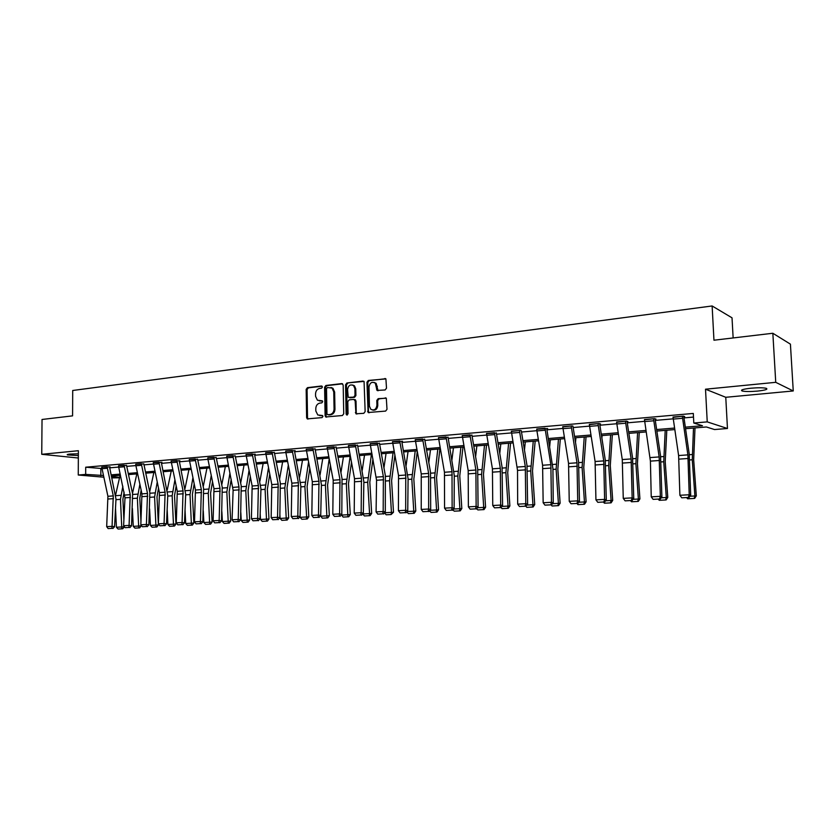 <?xml version="1.0" encoding="UTF-8"?>
<svg xmlns="http://www.w3.org/2000/svg" width="835" height="835" viewBox="0 0 835 835"><rect width="100%" height="100%" fill="white"/><g stroke="black" fill="none" stroke-linecap="round" stroke-linejoin="round"><path stroke-width="1.25" d="M322.425 386.991L321.475 386L307.447 387.659L306.163 389.371L306.612 417.615L307.249 418.888L322.028 417.615L322.947 416.404L322.519 415.527L317.791 414.985L315.818 410.977L315.787 408.607C315.985 405.518 317.373 403.681 319.941 403.086L321.767 402.887L322.686 401.677L322.289 400.831L317.404 400.205L315.578 396.312L315.536 393.953C315.734 390.863 317.123 389.026 319.69 388.421L321.517 388.202L322.425 386.991M750.905 388.212C742.899 389.131 740.029 390.07 742.273 391.02C745.425 391.667 750.456 391.688 757.397 391.104C765.465 390.206 768.377 389.256 766.133 388.275C762.96 387.638 757.877 387.617 750.905 388.212M78.354 453.812L69.91 454.042C67.541 454.292 66.727 454.584 67.468 454.918L78.344 455.597M385.123 389.966L386.501 388.181L385.906 378.902L368.308 380.457L366.951 382.242L368.11 412.511L385.613 411.091L387.002 409.307L386.313 398.232L378.182 398.65L376.804 400.424L376.919 405.34C376.136 409.536 374.09 410.851 370.803 409.286L369.425 406.134L369.007 386.97C369.884 382.628 371.992 381.365 375.322 383.171L377.013 390.425L385.123 389.966M772.845 333.259L790.421 344.156L793.25 390.957L775.736 382.326L772.845 333.259L713.956 340.21L712.13 305.965L72.708 390.488L72.582 415.861L42.032 419.473L41.75 454.303L78.375 450.712L78.26 475.021L85.671 474.395L85.702 467.203L693.311 413.44L693.802 423.021L707.235 421.884L727.462 428.501L714.541 429.545L706.368 426.977L685.514 428.689M775.736 382.326L705.512 389.204L707.235 421.884M343.175 385.029L341.786 383.599L325.911 385.478L324.606 387.21L325.107 415.705L325.713 416.957L342.402 415.527L343.738 413.784L343.175 385.029M346.89 382.994L364.07 381.407L365.145 411.571L363.789 413.325L355.94 413.795L355.136 400.831L353.737 399.38L349.145 399.881L347.809 401.635L348.049 413.816L346.535 414.88L346.128 414.014L345.554 384.747L346.89 382.994L363.1 381.073M41.75 454.303L78.333 458.008M733.14 337.945L732.024 317.822L712.13 305.965M85.702 467.203L101.839 468.529M109.729 467.84L118.695 467.068M126.68 466.368L135.875 465.575M143.933 464.865L153.379 464.051M161.52 463.341L171.217 462.496M179.452 461.786L189.399 460.92M197.718 460.189L207.936 459.302M216.349 458.572L226.838 457.663M235.345 456.922L246.116 455.983M254.717 455.232L265.78 454.271M274.485 453.52L285.852 452.528M294.651 451.766L306.33 450.743M315.233 449.971L327.236 448.927M336.244 448.144L348.581 447.069M357.693 446.276L370.375 445.18M379.591 444.377L392.638 443.239M401.969 442.425L415.381 441.266M424.827 440.442L438.625 439.241M448.186 438.406L462.371 437.175M472.057 436.329L486.659 435.066M496.47 434.21L511.5 432.906M521.426 432.039L536.905 430.693M546.967 429.816L562.894 428.438M573.092 427.551L589.5 426.121M599.822 425.224L616.731 423.752M627.2 422.844L644.61 421.331M655.224 420.402L673.177 418.846M683.938 417.907L693.499 417.072M107.078 466.661L113.278 495.906L112.067 526.353L114.562 526.708L115.981 499.069L109.636 467.381L110.126 466.859L101.713 467.235M126.523 465.419L118.57 465.763M143.787 463.916L135.74 464.25M153.243 462.611L158.921 462.141L165.121 492.201L164.077 523.503L166.509 523.879L167.772 495.458L161.426 462.861L161.938 462.319L153.243 462.726M171.081 461.045L176.874 460.576L183.063 490.928L182.082 522.512L184.493 522.898L185.694 494.216L179.348 461.296L179.88 460.753L171.081 461.16M197.571 459.208L189.263 459.574M216.202 457.58L207.8 457.945M235.188 455.91L226.702 456.296M252.243 453.927L258.401 485.542L257.702 518.378L260.009 518.785L260.948 488.976L254.623 454.731L255.197 454.167L245.981 454.605M274.329 452.486L265.645 452.894M292.407 452.173L285.894 452.737L285.716 451.025L292.229 450.451L298.366 482.693L297.824 516.187L300.078 516.604L300.861 486.2L294.546 451.244L295.152 450.67L285.716 451.14M315.077 448.927L306.195 449.345M336.087 447.09L327.101 447.518M357.537 445.212L348.435 445.65M379.445 443.291L370.229 443.75M399.725 440.984L405.758 475.021L405.674 510.279L407.751 510.738L408.096 478.747L401.865 441.882L402.543 441.277L392.492 441.809M424.671 439.335L415.235 439.815M448.03 437.289L438.479 437.79M471.911 435.202L462.235 435.713M496.314 433.073L486.513 433.605M521.28 430.881L520.236 430.411L511.354 431.434M545.203 430.213L536.936 430.933L536.748 429.002L545.015 428.271L550.849 464.667L551.455 502.305L553.24 502.816L552.927 468.675L546.873 429.242L547.645 428.574L536.759 429.221M572.935 426.361L572.048 425.871L562.748 426.956M599.676 424.023L600.542 423.95L598.862 423.512L589.353 424.65M627.043 421.633L627.93 421.55L626.323 421.101L616.585 422.28M655.078 419.18L655.986 419.097L654.442 418.638L644.463 419.859M683.781 416.665L684.721 416.582L683.239 416.112L673.031 417.385M705.512 389.204L725.772 397.293L793.25 390.957M725.772 397.293L727.462 428.501M119.52 477.787L111.921 477.891M685.295 427.165L702.444 425.735L693.802 423.021M85.671 474.395L103.363 475.491M111.253 474.844L120.219 474.092M128.204 473.435L137.399 472.673M145.457 471.994L154.893 471.211M163.044 470.533L172.73 469.729M180.965 469.051L190.912 468.226M199.241 467.527L209.449 466.681M217.862 465.982L228.352 465.116M236.858 464.406L247.63 463.508M256.23 462.799L267.294 461.88M275.988 461.16L287.355 460.21M296.154 459.48L307.833 458.509M316.736 457.778L328.729 456.776M337.737 456.025L350.074 455.002M359.186 454.25L371.857 453.196M381.084 452.434L394.11 451.349M403.441 450.576L416.853 449.46M426.299 448.677L440.087 447.529M449.647 446.735L463.832 445.556M473.518 444.752L488.11 443.542M497.911 442.727L512.94 441.475M522.867 440.65L538.335 439.367M548.386 438.532L564.314 437.216M574.501 436.361L590.898 435.004M601.231 434.148L618.119 432.739M628.588 431.872L645.987 430.432M656.602 429.545L674.534 428.063M103.728 477.192L78.26 475.021M111.65 476.639L119.624 477.328M674.764 429.576L656.821 431.058M646.217 431.935L628.818 433.365M618.349 434.231L601.461 435.62M591.138 436.465L574.731 437.822M564.543 438.657L548.626 439.972M538.565 440.796L523.107 442.08M513.17 442.894L498.151 444.136M488.35 444.94L473.758 446.14M464.072 446.944L449.888 448.113M440.327 448.896L426.539 450.034M417.093 450.817L403.691 451.912M394.36 452.685L381.324 453.76M372.107 454.522L359.426 455.566M350.314 456.317L337.987 457.329M328.98 458.071L316.976 459.062M308.084 459.793L296.404 460.753M287.605 461.484L276.239 462.423M267.544 463.133L256.481 464.051M247.88 464.761L237.109 465.648M228.602 466.347L218.112 467.203M209.7 467.903L199.492 468.748M191.163 469.427L181.216 470.251M172.981 470.93L163.295 471.723M155.143 472.401L145.707 473.174M137.65 473.842L128.454 474.593M120.47 475.251L111.514 475.992M100.847 468.612L100.826 475.71M319.283 400.894L319.909 400.883M322.362 400.883L320.807 401.061M319.617 415.6L320.16 415.59M322.592 415.59L321.058 415.746M322.122 386.219L308.355 387.847L307.071 389.569L307.52 417.782L308.146 419.034M342.59 383.808L326.798 385.666L325.493 387.409L326.005 415.872L326.642 417.145M327.414 387.513L326.506 388.734L326.955 413.763L327.372 414.64L329.856 414.577C332.455 414.003 333.864 412.156 334.073 409.035L333.749 391.865L332.079 388.098L327.414 387.513M330.984 387.471L332.967 388.296L334.637 392.053L334.96 409.202C334.752 412.323 333.353 414.17 330.743 414.745L328.802 414.943M354.614 399.558L356.013 401.019L356.253 412.751L356.91 414.035M347.767 383.192L346.442 384.945L347.35 414.985M354.896 388.672L353.602 385.624C350.366 384.037 348.362 385.342 347.569 389.517L348.216 397.377L353.685 397.126L355.032 395.373L354.896 388.672L355.762 388.87L354.478 385.822L352.61 385.008M355.762 388.87L355.908 395.56L354.562 397.314L349.98 397.825M374.174 382.409L376.178 383.38L378.046 390.77M372.734 410.089C375.677 410.507 377.357 408.983 377.775 405.518L376.919 405.34M386.114 398.065L379.038 398.838L377.67 400.612L377.775 405.518M385.697 378.714L369.174 380.666L367.817 382.44L368.444 411.488L369.112 412.782M116.43 527.271L124.238 526.812L122.797 528.764L121.816 528.837L118.059 529.035L116.43 527.271L115.512 508.191M115.627 494.884L120.094 475.282M121.816 528.837L120.459 499.351L122.849 486.231M124.123 492.118L122.902 499.257L123.893 519.756M101.713 467.141L107.913 496.293L106.682 526.645L112.067 526.353L111.911 528.367L108.143 528.576L111.911 528.367M112.902 528.513L114.562 526.708M106.682 526.645L108.143 528.576M133.276 526.363L141.167 525.904L139.706 527.866L138.735 527.939L134.915 528.137L133.276 526.363L132.4 508.525M132.504 493.36L136.825 473.904M138.735 527.939L137.368 498.182L139.873 484.237M141.157 490.176L139.789 498.088L140.969 521.875M141.125 525.173L141.167 525.904M150.436 525.434L158.399 524.964L156.938 526.958L155.978 527.021L152.085 527.229L150.436 525.434L149.611 508.943M149.684 491.784L153.87 472.506M155.978 527.021L154.59 496.992L157.22 482.171M158.493 488.162L156.99 496.898L158.399 524.964M124.206 466.786L118.737 467.256L118.57 465.69L124.039 465.21L130.239 494.696L129.081 525.413L131.554 525.779L132.588 493.746L126.523 465.325M118.737 467.256L124.999 497.837L123.601 525.716L129.081 525.413L128.903 527.459L125.062 527.668L128.903 527.459M129.895 527.605L131.554 525.779M123.601 525.716L125.062 527.668M141.491 465.283L135.907 465.763L135.74 464.177L141.313 463.686L147.513 493.464L146.417 524.463L148.87 524.839L149.841 492.514L143.787 463.811M135.907 465.763L141.95 493.861L140.823 524.777L146.417 524.463L146.219 526.53L142.315 526.739L146.219 526.53M147.2 526.676L148.87 524.839M140.823 524.777L142.315 526.739M167.908 524.484L175.966 524.015L174.494 526.019L173.544 526.092L169.578 526.3L167.908 524.484L167.157 509.444M167.198 490.155L171.238 471.076M173.544 526.092L172.146 495.781L174.891 480.021M176.164 486.074L174.525 495.687L175.966 524.015M185.725 523.524L193.866 523.044L192.384 525.069L191.445 525.142L187.395 525.351L185.725 523.524L185.036 510.06M185.036 488.475L188.929 469.614M191.445 525.142L190.025 494.539L192.906 477.787M194.169 483.893L192.384 494.445L193.866 523.044M203.876 522.543L212.1 522.063L210.618 524.098L209.689 524.171L205.567 524.39L203.876 522.543L203.26 510.78M203.218 486.753L206.955 468.132M209.689 524.171L208.249 493.276L211.255 475.459M212.518 481.618L210.587 493.193L212.1 522.063M153.243 462.642L159.443 492.608L158.379 523.816L164.077 523.503L163.869 525.58L159.882 525.799L163.869 525.58M164.839 525.726L166.509 523.879M158.379 523.816L159.882 525.799M171.081 461.077L177.281 491.335L176.279 522.835L182.082 522.512L181.853 524.62L177.792 524.839L181.853 524.62M182.823 524.766L184.493 522.898M176.279 522.835L177.792 524.839M195.16 458.937L201.35 489.623L200.442 521.51L202.821 521.896L203.615 488.652L197.571 459.083M195.16 458.968L189.263 459.48L195.453 490.041L194.513 521.833L200.442 521.51L200.191 523.639L196.048 523.858L200.191 523.639M201.141 523.785L202.821 521.896M194.513 521.833L196.048 523.858M213.99 458.979L207.967 459.5L207.8 457.862L213.812 457.329L220.002 488.287L219.156 520.487L221.515 520.883L222.235 487.316L216.192 457.455M207.967 459.5L213.979 488.715L213.113 520.821L219.156 520.487L218.885 522.637L214.658 522.856L218.885 522.637M219.824 522.783L221.515 520.883M213.113 520.821L214.658 522.856M226.702 456.171L232.84 455.659L239.008 486.93L238.236 519.443L240.574 519.84L241.221 485.949L235.188 455.785M226.702 456.202L233.122 490.281L232.078 519.777L238.236 519.443L237.944 521.614L233.633 521.844L237.944 521.614M238.883 521.771L240.574 519.84M232.078 519.777L233.633 521.844M252.243 453.958L245.981 454.511L252.149 485.991L251.418 518.723L257.702 518.378L257.389 520.57L252.995 520.8L257.389 520.57M258.318 520.727L260.009 518.785M251.418 518.723L252.995 520.8M265.645 452.747L272.033 452.226L278.18 484.133L277.554 517.293L279.84 517.7L280.33 483.141L274.329 452.351M265.645 452.779L271.803 484.592L271.156 517.637L277.554 517.293L277.22 519.506L272.742 519.746L277.22 519.506M278.139 519.662L279.84 517.7M271.156 517.637L272.742 519.746M285.894 452.737L291.853 483.162L291.279 516.541L297.824 516.187L297.458 518.42L292.887 518.66L297.458 518.42M298.366 518.587L300.078 516.604L300.12 517.335L306.622 516.98L304.9 486.586L308.533 462.12M291.279 516.541L292.887 518.66M312.843 448.614L318.96 481.221L318.5 515.049L320.723 515.477L321.433 484.77L315.077 448.771M306.195 449.199L312.321 481.701L311.831 515.414L318.5 515.049L318.125 517.314L313.449 517.564L318.125 517.314M319.012 517.481L320.723 515.477M311.831 515.414L313.449 517.564M327.09 447.362L333.885 446.798L339.991 479.718L339.615 513.89L341.807 514.329L342.037 478.705L336.087 446.923M327.09 447.393L333.207 480.208L332.8 514.266L339.615 513.89L339.208 516.176L334.438 516.437L339.208 516.176M340.085 516.354L341.807 514.329M332.8 514.266L334.438 516.437M348.435 445.483L355.366 444.909L361.451 478.184L361.169 512.711L363.329 513.16L363.862 481.826L357.537 445.045M348.435 445.525L354.52 478.685L354.217 513.097L361.169 512.711L360.73 515.028L355.867 515.289L360.73 515.028M361.597 515.205L363.329 513.16M354.217 513.097L355.867 515.289M377.493 444.784L370.416 445.399L370.229 443.604L377.316 442.988L383.369 476.618L383.181 511.511L385.3 511.959L385.352 475.595L379.434 443.114M370.416 445.399L376.564 480.261L376.084 511.897L383.181 511.511L382.722 513.849L377.754 514.11L382.722 513.849M383.568 514.026L385.3 511.959M376.084 511.897L377.754 514.11M392.492 441.621L398.535 475.543L398.41 510.676L405.674 510.279L405.184 512.648L400.101 512.92L405.184 512.648M406.019 512.826L407.751 510.738M398.41 510.676L400.101 512.92M415.235 439.627L422.625 439.012L428.637 473.393L428.647 509.026L430.683 509.486L430.526 472.349L424.671 439.137M415.235 439.659L421.247 473.915L421.237 509.423L428.647 509.026L428.125 511.417L422.938 511.688L428.125 511.417M428.939 511.594L430.683 509.486M421.237 509.423L422.938 511.688M446.026 436.924L452.006 471.723L452.132 507.732L454.125 508.212L454.271 475.533L448.03 437.091M438.469 437.592L444.46 472.266L444.554 508.15L452.132 507.732L451.578 510.154L446.276 510.435L451.578 510.154M452.382 510.342L454.125 508.212M444.554 508.15L446.276 510.435M469.948 434.826L475.898 470.021L476.138 506.427L478.079 506.908L477.693 468.967L471.9 434.983M462.225 435.505L468.184 470.564L468.383 506.845L476.138 506.427L475.553 508.87L470.126 509.162L475.553 508.87M476.326 509.058L478.079 506.908M468.383 506.845L470.126 509.162M494.404 432.676L500.322 468.268L500.676 505.081L502.576 505.572L502.075 467.214L496.303 432.833M486.513 433.375L492.431 468.832L492.754 505.509L500.676 505.081L500.061 507.555L494.508 507.857L500.061 507.555M500.823 507.753L502.576 505.572M492.754 505.509L494.508 507.857M511.344 431.194L519.422 430.516L525.298 466.494L525.779 503.703L527.616 504.204L527 465.429L521.27 430.641M511.344 431.225L517.523 470.408L517.669 504.152L525.779 503.703L525.121 506.208L519.453 506.511L525.121 506.208M525.862 506.407L527.616 504.204M517.669 504.152L519.453 506.511M536.936 430.933L542.593 465.252L543.157 502.753L551.455 502.305L550.766 504.841L544.963 505.144L550.766 504.841M551.486 505.039L553.24 502.816M543.157 502.753L544.963 505.144M222.381 521.541L230.7 521.05L229.207 523.117L224.083 523.409L222.381 521.541L221.859 511.625M221.745 484.958L225.335 466.619M228.279 523.18L226.838 491.992L229.959 473.027M231.222 479.248L229.145 491.909L230.7 521.05M241.242 520.518L249.655 520.028L248.162 522.115L242.954 522.407L241.242 520.518L240.824 512.617M240.647 483.11L244.06 465.074M247.243 522.178L245.782 490.677L249.028 470.491M250.291 476.775L248.068 490.594L249.655 520.028M260.478 519.474L268.985 518.984L267.482 521.082L262.211 521.384L260.478 519.474L260.165 513.765M259.904 481.19L263.15 463.498M266.574 521.155L265.102 489.341L268.473 467.83M269.736 474.186L267.357 489.258L268.985 518.984M280.101 518.42L288.701 517.919L287.188 520.038L281.844 520.341L280.101 518.42L279.913 515.091M279.558 479.196L282.627 461.891M286.301 520.101L284.798 487.974L288.305 465.053M289.557 471.462L287.031 487.901L288.701 517.919M299.598 477.129L302.489 460.252M306.414 519.036L306.622 516.98L308.814 516.823L307.301 518.973L306.414 519.036L301.863 519.276L300.12 517.335M309.785 468.602L307.103 486.513L308.814 516.823M320.536 516.228L329.345 515.717L327.811 517.877L322.3 518.191L320.515 515.727M320.045 474.979L322.748 458.582M326.944 517.951L325.42 485.166L329.167 459.052M330.409 465.586L327.581 485.093L329.345 515.717M341.379 515.101L350.283 514.579L348.748 516.771L343.154 517.084L341.369 514.84M340.91 472.735L343.425 456.881M347.892 516.834L346.348 483.715L350.136 456.327M351.462 462.402L348.487 483.653L350.283 514.579M369.279 515.696L369.571 513.577L371.669 513.431L370.124 515.633L369.279 515.696L364.446 515.957L362.651 513.953L369.571 513.577L367.724 482.233L371.377 454.574M362.202 470.387L364.519 455.148M372.942 459.041L369.821 482.171L371.669 513.431M383.933 467.934L386.052 453.374M384.632 512.763L391.438 512.398L389.538 480.73L393.055 452.789M391.124 514.537L391.438 512.398L393.494 512.241L391.124 514.537L386.177 514.798L384.497 512.92M394.871 455.472L391.594 480.668L393.494 512.241M406.134 465.366L408.044 451.558M407.073 511.552L413.763 511.187L411.822 479.186L415.193 450.973M413.419 513.358L413.763 511.187L415.788 511.041L414.223 513.295L408.378 513.619L406.812 511.865M417.249 451.672L413.836 479.123L415.788 511.041M428.793 462.653L430.495 449.71M430.004 510.31L436.58 509.955L434.576 477.61L437.801 449.105M436.194 512.147L436.58 509.955L438.552 509.809L436.987 512.085L431.048 512.419L429.608 510.79M439.93 448.927L436.559 477.557L438.552 509.809M451.944 459.803L453.436 447.821M453.447 509.037L459.887 508.692L457.83 476.002L460.889 447.205M459.469 510.916L459.887 508.692L461.818 508.546L460.242 510.853L454.209 511.187L452.894 509.705M462.976 447.028L459.761 475.95L461.818 508.546M475.595 456.787L476.868 445.89M477.401 507.743L483.705 507.409L481.597 474.353L484.488 445.253M483.256 509.653L483.705 507.409L485.584 507.262L484.008 509.59L477.87 509.934L476.702 508.598M486.523 445.086L483.475 474.311L485.584 507.262M499.758 453.582L500.812 443.917M501.887 506.417L508.056 506.083L505.885 472.673L508.598 443.27M507.565 508.358L508.056 506.083L509.882 505.947L508.296 508.296L502.065 508.651L501.042 507.482M510.582 443.103L507.722 472.631L509.882 505.947M524.453 450.159L525.298 441.892M526.937 505.06L532.949 504.737L530.716 470.95L533.252 441.235M532.417 507.043L532.949 504.737L534.724 504.601L533.137 506.981L526.802 507.336L525.925 506.334M535.172 441.078L532.5 470.919L534.724 504.601M549.691 446.506L550.317 439.836M552.561 503.682L558.406 503.359L556.12 469.197L558.458 439.158M557.843 505.686L558.406 503.359L560.128 503.234L558.531 505.634L552.092 506L551.267 505.05M560.316 439.012L557.843 469.166L560.128 503.234M575.492 442.56L575.91 437.728M578.77 502.263L584.448 501.95L582.099 467.391L584.239 437.039M583.842 504.309L584.448 501.95L586.118 501.825L584.51 504.256L577.956 504.622L577.131 503.662M586.034 436.893L583.769 467.37L586.118 501.825M601.878 438.302L602.087 435.567M605.605 500.812L611.105 500.509L608.684 465.554L610.615 434.868M610.448 502.9L611.105 500.509L612.702 500.384L611.095 502.847L604.425 503.213L603.59 502.252M612.337 434.722L610.291 465.533L612.702 500.384M562.738 426.685L571.192 425.975L576.985 462.799L577.726 500.864L579.459 501.386L578.572 461.724L572.925 426.08M562.738 426.716L568.541 463.404L569.24 501.324L577.726 500.864L576.995 503.432L571.057 503.745L576.995 503.432M577.695 503.641L579.459 501.386M569.24 501.324L571.057 503.745M589.333 424.347L597.996 423.627L603.736 460.889L604.613 499.393L606.293 499.925L605.25 459.803L599.666 423.721M589.333 424.389L595.094 461.505L595.929 499.862L604.613 499.393L603.851 501.992L597.777 502.315L603.851 501.992M604.519 502.2L606.293 499.925M595.929 499.862L597.777 502.315M633.066 499.32L638.378 499.038L635.894 463.675L637.596 432.645M637.679 501.449L638.378 499.038L639.923 498.912L638.305 501.397L631.521 501.783L630.675 500.802M639.255 432.509L637.439 463.655L639.923 498.912M616.564 421.957L625.436 421.216L631.124 458.937L632.147 497.89L633.755 498.432L632.575 457.841L627.033 421.299M616.564 421.999L622.273 459.563L623.254 498.37L632.147 497.89L631.343 500.52L625.123 500.854L631.343 500.52M631.991 500.729L633.755 498.432M623.254 498.37L625.123 500.854M661.195 497.806L666.309 497.524L663.741 461.745L665.213 430.369M665.558 499.977L666.309 497.524L667.781 497.409L666.153 499.925L659.253 500.311L658.397 499.32M666.8 430.234L665.224 461.734L667.781 497.409M653.523 418.721L659.159 456.933L660.339 496.345L661.884 496.898L660.548 455.837L655.058 418.826M653.534 418.752L644.453 419.556L650.413 461.118L651.237 496.835L660.339 496.345L659.493 499.006L653.116 499.351L659.493 499.006M660.109 499.226L661.884 496.898M651.237 496.835L653.116 499.351M690.002 496.24L694.908 495.98L692.267 459.772L693.499 428.031M694.115 498.453L694.908 495.98L696.307 495.865L694.668 498.401L687.643 498.798L686.788 497.796M695.002 427.906L693.676 459.761L696.307 495.865M682.31 416.195L687.883 454.877L689.219 494.758L690.691 495.332L689.188 453.77L683.761 416.279M682.31 416.227L673.01 417.041L678.604 455.545L679.888 495.27L689.219 494.758L688.332 497.462L681.798 497.806L688.332 497.462M688.917 497.681L690.691 495.332M679.888 495.27L681.798 497.806M307.52 417.782L306.612 417.615M307.071 389.569L306.163 389.371M308.355 387.847L307.447 387.659M326.005 415.872L325.107 415.705M325.493 387.409L324.606 387.21M326.798 385.666L325.911 385.478M342.527 383.766L341.786 383.599M330.743 414.745L329.856 414.577M334.96 409.202L334.073 409.035M334.637 392.053L333.749 391.865M356.253 412.751L355.376 412.573M356.013 401.019L355.136 400.831M347.016 414.181L346.128 414.014M346.442 384.945L345.554 384.747M354.562 397.314L353.685 397.126M355.908 395.56L355.032 395.373M377.42 389.507L376.564 389.308M377.347 386.313L376.491 386.114M377.67 400.612L376.804 400.424M379.038 398.838L378.182 398.65M386.073 398.034L385.311 397.867M368.444 411.488L367.577 411.321M367.817 382.44L366.951 382.242M369.174 380.666L368.308 380.457M385.686 378.704L384.862 378.505M115.95 499.664L120.459 499.351M115.783 495.677L120.793 495.322M107.078 466.692L101.713 467.162M113.278 495.906L107.913 496.293M113.508 498.641L108.132 499.017M107.245 468.258L101.88 468.717M132.89 498.495L137.368 498.182M132.723 494.466L137.691 494.111M150.154 497.295L154.59 496.992M149.976 493.234L154.913 492.89M130.239 494.696L124.77 495.082M130.469 497.462L124.999 497.837M147.513 493.464L141.95 493.861M147.743 496.251L142.169 496.637M167.741 496.084L172.146 495.781M167.564 491.982L172.459 491.627M185.673 494.842L190.025 494.539M185.485 490.698L190.328 490.354M203.938 493.579L208.249 493.276M203.75 489.393L208.541 489.059M165.121 492.201L159.443 492.608M165.351 495.019L159.673 495.416M159.099 463.749L153.41 464.239M183.063 490.928L177.281 491.335M183.293 493.767L177.511 494.174M177.041 462.193L171.248 462.694M201.35 489.623L195.453 490.041M201.59 492.493L195.682 492.9M195.338 460.607L189.43 461.118M220.002 488.287L213.979 488.715M220.231 491.189L214.219 491.606M239.008 486.93L232.871 487.369M239.248 489.853L233.122 490.281M233.017 457.329L226.88 457.862M258.401 485.542L252.149 485.991M258.641 488.506L252.389 488.934M252.421 455.649L246.158 456.192M278.18 484.133L271.803 484.592M278.431 487.118L272.043 487.567M272.21 453.927L265.822 454.48M298.366 482.693L291.853 483.162M298.617 485.709L292.104 486.168M312.843 448.645L306.195 449.23M318.96 481.221L312.321 481.701M319.22 484.269L312.572 484.728M313.021 450.378L306.372 450.963M339.991 479.718L333.207 480.208M340.242 482.797L333.457 483.277M334.063 448.552L327.278 449.146M361.451 478.184L354.52 478.685M361.712 481.294L354.781 481.785M355.553 446.683L348.613 447.289M383.369 476.618L376.293 477.129M383.641 479.77L376.564 480.261M399.725 441.016L392.492 441.652M405.758 475.021L398.535 475.543M406.029 478.204L398.796 478.705M399.913 442.832L392.669 443.458M428.637 473.393L421.247 473.915M428.908 476.608L421.518 477.119M422.813 440.849L415.412 441.485M446.026 436.955L438.469 437.623M452.006 471.723L444.46 472.266M452.288 474.969L444.731 475.501M446.214 438.813L438.657 439.471M469.948 434.858L462.225 435.536M475.898 470.021L468.184 470.564M476.18 473.299L468.466 473.842M470.136 436.736L462.413 437.404M494.404 432.718L486.513 433.407M500.322 468.268L492.431 468.832M500.603 471.587L492.713 472.14M494.602 434.607L486.701 435.296M525.298 466.494L517.23 467.068M525.591 469.844L517.523 470.408M519.62 432.436L511.531 433.135M550.849 464.667L542.593 465.252M551.142 468.059L542.886 468.633M222.569 492.285L226.838 491.992M222.371 488.068L227.12 487.723M241.555 490.97L245.782 490.677M241.357 486.711L246.054 486.377M260.927 489.634L265.102 489.341M260.718 485.323L265.353 484.999M280.685 488.266L284.798 487.974M280.466 483.914L285.048 483.59M300.84 486.868L304.9 486.586M300.621 482.473L305.14 482.16M321.412 485.438L325.42 485.166M321.183 481.012L325.64 480.689M342.413 483.987L346.348 483.715M342.173 479.509L346.556 479.196M363.851 482.505L367.724 482.233M363.601 477.975L367.911 477.672M385.739 480.991L389.538 480.73M385.488 476.42L389.715 476.117M408.085 479.447L411.822 479.186M407.835 474.823L411.979 474.52M430.923 477.86L434.576 477.61M430.662 473.195L434.722 472.902M454.261 476.242L457.83 476.002M453.989 471.524L457.956 471.243M478.111 474.593L481.597 474.353M477.829 469.823L481.701 469.541M502.493 472.902L505.885 472.673M502.2 468.08L505.968 467.809M527.428 471.18L530.716 470.95M527.125 466.295L530.789 466.034M552.927 469.416L556.12 469.197M552.624 464.479L556.162 464.229M579.02 467.61L582.099 467.391M578.697 462.621L582.12 462.371M605.719 465.763L608.684 465.554M605.385 460.711L608.684 460.471M576.985 462.799L568.541 463.404M577.277 466.233L568.833 466.828M571.391 427.938L562.936 428.668M603.736 460.889L595.094 461.505M604.039 464.364L595.397 464.97M598.194 425.61L589.531 426.361M633.045 463.863L635.894 463.675M632.7 458.759L635.873 458.53M631.124 458.937L622.273 459.563M631.427 462.454L622.576 463.07M625.634 423.23L616.762 423.992M661.028 461.932L663.741 461.745M660.673 456.766L663.7 456.547M659.159 456.933L650.1 457.58M659.473 460.492L650.413 461.118M653.732 420.788L644.651 421.571M689.679 459.949L692.267 459.772M689.324 454.72L692.194 454.511M687.883 454.877L678.604 455.545M688.197 458.478L678.918 459.135M682.508 418.283L673.208 419.097M742.273 391.02L742.211 389.778M308.115 419.045L307.249 418.888M326.61 417.124L325.713 416.957M332.967 388.296L332.079 388.098M356.816 413.962L355.94 413.795M355.501 399.84L354.624 399.652M347.256 415.016L346.535 414.88M354.478 385.822L353.602 385.624M377.869 390.623L377.013 390.425M376.178 383.38L375.322 383.171M368.976 412.678L368.11 412.511"/></g></svg>
